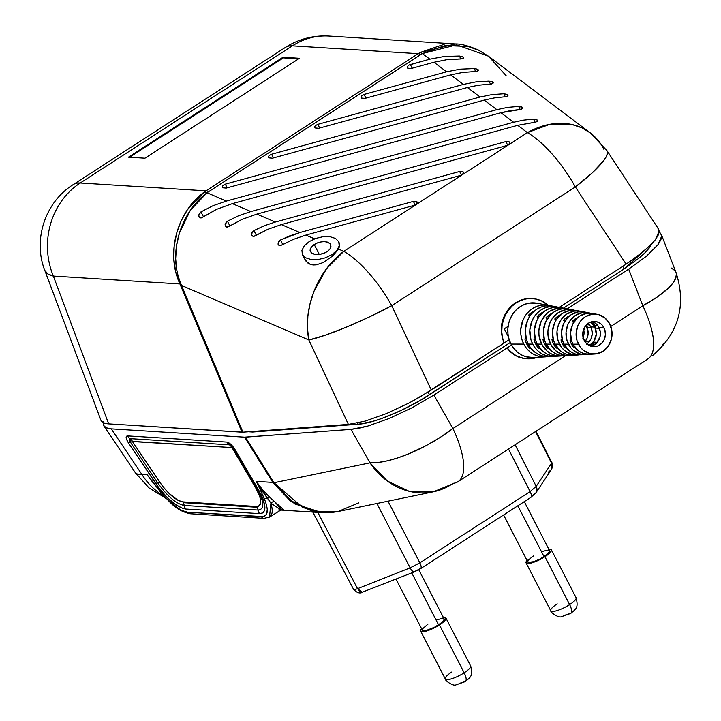 <?xml version="1.0" encoding="UTF-8"?>
<svg xmlns="http://www.w3.org/2000/svg" width="721" height="721" viewBox="0 0 721 721"><rect width="100%" height="100%" fill="white"/><g stroke="black" fill="none" stroke-linecap="round" stroke-linejoin="round"><path stroke-width="1.08" d="M330.047 243.518L327.55 242.103L323.99 241.598L319.917 242.085L315.942 243.491L311.472 246.825L314.194 244.482L319.322 254.504L314.194 244.482L317.88 242.689L321.981 241.715L325.874 241.724L330.047 243.518L331.029 246.87L329.695 249.412L326.983 251.764L323.287 253.558L319.187 254.522L315.302 254.513L311.13 252.72L310.147 249.376L311.472 246.825L310.075 250.602L312.211 253.531L315.302 254.513L319.187 254.522L325.225 252.747L328.488 250.638L330.551 248.141L330.732 244.446M339.005 242.175L339.663 245.906L338.546 249.096L332.687 255.973L331.984 254.612L325.396 257.812L318.069 259.542L311.13 259.524L305.614 257.776L302.387 254.549L301.919 250.34L304.298 245.798L309.147 241.607L315.735 238.408L323.062 236.677L330.002 236.695L335.517 238.444L338.744 241.67L339.212 245.87L336.833 250.412L331.984 254.612L332.687 255.973L338.546 249.096L339.663 245.906L338.861 241.923M339.041 242.247L339.212 245.87L336.833 250.412L331.984 254.612L325.396 257.812L318.069 259.542L311.13 259.524L305.614 257.776L302.387 254.549L301.919 250.34L304.298 245.798L309.147 241.607L315.735 238.408L323.062 236.677L330.002 236.695L335.517 238.444L338.744 241.67M657.894 228.206L659.138 231.071L658.3 234.947L655.416 239.696L650.576 245.176L635.688 257.595L626.125 264.138L575.358 186.946A72.109 26.235 -122.9 0 0 527.402 132.646L343.8 251.35L338.546 249.096L343.8 251.35L527.402 132.646L549.826 124.309L571.87 124.49L581.847 127.815L590.688 133.178L488.631 56.31L478.78 50.317L468.082 46.477L445.109 45.54L422.389 53.561L429.851 59.176L444.334 56.454L459.385 56.022L460.899 58.951L459.385 56.022L462.756 56.779L463.486 58.185L460.431 58.978L446.623 59.735L433.934 62.258L411.222 68.486L408.6 68.594L407.689 68.162L407.338 66.647L408.996 65.061L429.851 59.176L422.389 53.561L208.585 191.714L207.044 192.777L226.394 201.069L513.604 122.255L500.942 112.71L226.214 188.1L222.681 187.775L222.329 186.261L222.942 185.414L225.303 184.152L496.85 109.637L484.188 100.102L272.466 158.196L268.933 157.872L268.582 156.358L269.194 155.511L271.556 154.249L480.105 97.02L467.433 87.484L318.718 128.293L315.185 127.968L314.834 126.454L315.447 125.607L317.808 124.345L463.351 84.411L450.688 74.867L364.97 98.389L361.437 98.065L361.086 96.551L361.699 95.704L364.06 94.442L446.596 71.794L433.934 62.258L446.596 71.794L460.124 69.171L474.166 68.558L477.518 69.279L478.465 70.216L476.59 71.397L462.431 72.479L450.688 74.867L463.351 84.411L475.914 81.906L488.964 81.14L492.299 81.806L493.038 83.248L491.398 84.006L478.248 85.222L467.433 87.484L480.105 97.02L491.722 94.649L503.781 93.757L507.755 94.821L507.836 95.839L506.232 96.65L494.074 97.975L484.188 100.102L496.85 109.637L507.539 107.393L518.615 106.411L522.572 107.429L522.662 108.465L520.472 109.484L500.942 112.71L513.604 122.255L523.374 120.155L533.468 119.1L536.757 119.641L537.505 121.137L535.333 122.219L517.687 125.328L232.36 203.619L250.881 211.559L505.872 141.586L508.999 141.658L509.756 143.425L506.782 145.534L256.856 214.11L275.377 222.041L459.619 171.49L462.747 171.562L463.504 173.328L460.53 175.437L281.352 224.601L299.873 232.532L413.367 201.393L416.495 201.465L417.252 203.232L414.278 205.341L305.848 235.091L314.581 238.831L305.848 235.091L293.339 239.372L281.929 245.014L279.433 245.528L278.549 245.05L278.018 243.148L280.469 239.994L299.873 232.532L281.352 224.601L267.734 229.35L255.468 235.713L252.972 236.272L252.098 235.776L251.548 233.829L253.936 230.576L264.237 225.772L275.377 222.041L256.856 214.11L242.121 219.346L229.026 226.466L226.538 227.061L225.664 226.556L225.105 224.564L227.43 221.212L238.633 215.723L250.881 211.559L232.36 203.619L216.516 209.36L202.61 217.282L200.141 217.922L199.257 217.4L198.69 215.354L200.961 211.893L213.028 205.701L226.394 201.069L207.044 192.777L190.38 210.253L179.367 233.153L176.51 245.807L175.681 258.659L176.564 268.915L178.204 276.377L180.809 283.623L242.923 432.176L108.691 423.885L103.644 422.812L100.958 420.379C101.85 422.398 104.428 423.569 108.691 423.885L242.004 432.194L179.953 283.966L53.354 276.08L108.691 423.885L53.354 276.08L179.953 283.966L175.645 271.754L173.797 258.884L174.185 245.888L176.681 233.072L181.106 220.968L187.325 209.856L204.115 192.165L206.062 190.831L80.256 182.99L292.384 45.847L418.189 53.678L206.062 190.831L80.256 182.99A72.109 64.863 93.6 0 0 53.354 276.08A72.109 20.657 159.5 0 1 44.81 270.447L47.947 274.016L53.354 276.08A72.109 64.863 -86.4 0 1 80.256 182.99A72.109 26.235 -122.9 0 0 73.191 184.612A72.109 26.235 57.1 0 1 80.256 182.99L292.384 45.847L418.189 53.678L420.262 52.426L444.163 44.314M463.711 57.725L463.441 57.229L463.486 58.185L461.8 58.834L446.623 59.735L433.934 62.258L411.222 68.486L407.689 68.162L407.338 66.647L408.996 65.061L410.312 64.539L412.205 68.216L410.312 64.539L429.851 59.176L444.334 56.454L459.385 56.022L462.756 56.779M478.465 70.216L478.194 69.721L478.248 70.694L476.59 71.397L462.431 72.479L450.688 74.867L364.97 98.389L361.834 98.317L361.086 96.551L364.06 94.442L365.953 98.119L364.06 94.442L446.596 71.794L460.124 69.171L474.166 68.558L475.698 71.541L474.166 68.558M493.236 82.753L492.966 82.248L493.038 83.248L491.398 84.006L478.248 85.222L467.433 87.484L318.718 128.293L315.185 127.968L314.834 126.454L315.447 125.607L317.808 124.345L319.7 128.023L317.808 124.345L463.351 84.411L475.914 81.906L488.964 81.14L492.299 81.806M490.523 84.168L488.964 81.14L490.523 84.168M508.035 95.325L507.755 94.821L507.836 95.839L506.232 96.65L494.074 97.975L484.188 100.102L272.466 158.196L268.933 157.872L268.582 156.358L269.194 155.511L271.556 154.249L273.448 157.926L271.556 154.249L480.105 97.02L491.722 94.649L503.781 93.757L507.097 94.379M505.367 96.83L503.781 93.757L505.367 96.83M522.842 107.943L522.572 107.429L522.662 108.465L521.076 109.331L509.909 110.746L500.942 112.71L226.214 188.1L222.681 187.775L222.329 186.261L222.942 185.414L225.303 184.152L227.196 187.83L225.303 184.152L496.85 109.637L507.539 107.393L518.615 106.411L521.914 106.987M520.229 109.529L518.615 106.411L520.229 109.529M537.406 120.074L537.505 121.137L535.946 122.047L517.687 125.328L527.402 132.646L517.687 125.328L232.36 203.619L216.516 209.36L201.33 217.895L200.141 217.922L198.771 216.498L199.032 214.101L200.961 211.893L203.439 216.706L200.961 211.893L213.028 205.701L226.394 201.069L513.604 122.255L523.374 120.155L533.468 119.1L536.757 119.641L537.677 120.596M535.099 122.273L533.468 119.1L535.099 122.273M509.612 142.118L509.269 144.137L506.782 145.534L256.856 214.11L242.121 219.346L227.728 227.052L226.538 227.061L225.177 225.682L225.466 223.339L227.43 221.212L229.864 225.925L227.43 221.212L238.633 215.723L250.881 211.559L505.872 141.586L508.999 141.658L509.864 142.722M507.728 145.191L505.872 141.586L507.728 145.191M463.36 172.022L463.017 174.04L460.53 175.437L281.352 224.601L267.734 229.35L254.162 236.263L252.972 236.272L251.611 234.92L251.926 232.631L253.936 230.576L256.315 235.19L253.936 230.576L264.237 225.772L275.377 222.041L459.619 171.49L462.747 171.562L463.612 172.625M461.476 175.095L459.619 171.49L461.476 175.095M417.108 201.925L416.765 203.944L414.278 205.341L305.848 235.091L293.339 239.372L280.622 245.537L279.433 245.528L278.072 244.212L278.414 241.986L280.469 239.994L282.803 244.518L280.469 239.994L289.833 235.821L299.873 232.532L413.367 201.393L416.495 201.465L417.369 202.529M415.233 204.998L413.367 201.393L415.233 204.998M548.293 305.316L541.264 300.774L536.307 299.125L531.152 298.512L525.97 298.945L520.932 300.414L516.2 302.865L511.937 306.227L508.287 310.372L505.358 315.185L503.258 320.494L502.059 326.117L501.789 331.885L502.465 337.59L504.06 343.052L509.224 339.717L420.731 396.568L409.501 402.769L386.501 413.557L365.232 421.091L348.396 424.408L242.923 432.176L348.396 424.408L308.84 339.97L181.575 285.471L308.84 339.97L348.396 424.408L365.232 421.091L386.501 413.557L409.501 402.769L431.311 390.088L504.06 343.052L501.627 334.337L501.537 325.279L501.627 334.337L504.06 343.052A31.724 28.543 -86.4 0 1 532.296 298.557A31.724 28.543 -86.4 0 1 548.293 305.316M508.53 337.158L504.303 328.794L508.107 326.343L504.303 328.794L508.53 337.158M626.125 264.138L559.262 307.362L626.125 264.138L643.925 251.205L655.416 239.696L659.138 231.071L658.426 228.863L607.082 150.797A72.109 13.672 146.7 0 1 575.358 186.946L391.755 305.659L431.311 390.088L391.755 305.659L575.358 186.946L626.125 264.138M299.512 58.284L283.011 57.256L128.464 157.169L144.966 158.196L299.512 58.284L144.966 158.196L128.464 157.169L283.011 57.256L283.335 57.878L129.627 157.241L283.335 57.878L283.011 57.256L299.512 58.284M343.8 251.35A72.109 26.235 57.1 0 1 391.755 305.659A72.109 9.679 154.9 0 1 308.84 339.97L325.036 335.283L346.08 327.271L369.305 316.961L391.755 305.659A72.109 26.235 -122.9 0 0 343.8 251.35L326.559 268.654L314.05 291.185L310.093 303.514L307.876 316.023L307.452 328.307L308.84 339.97A72.109 52.318 -66.8 0 1 343.8 251.35M603.856 149.238A72.109 57.238 -53 0 0 590.22 132.817A72.109 57.238 -53 0 0 527.402 132.646A72.109 26.235 57.1 0 1 575.358 186.946L592.338 172.77L603.54 160.819L606.496 156.178L607.551 152.636L606.658 150.292M475.409 68.675L477.518 69.279M304.749 259.1L307.975 263.12L310.336 264.373L316.258 264.859L323.08 262.597L332.687 255.973L323.08 262.597L316.258 264.859L313.139 264.977L310.336 264.373L306.101 261.326L302.387 254.549M488.631 56.319L478.555 50.091C468.74 45.874 461.043 43.819 455.456 43.927L328.965 36.05A72.109 64.863 93.6 0 0 292.384 45.847A72.109 64.863 -86.4 0 1 328.965 36.05C313.193 35.194 298.656 38.997 285.327 47.46A72.109 26.235 57.1 0 1 292.384 45.847A72.109 26.235 -122.9 0 0 285.327 47.46L73.191 184.612C45.189 202.024 32.715 239.805 44.81 270.447L100.958 420.379M180.656 285.48L242.004 432.194L242.923 432.176L181.575 285.471A14.42 2.938 157.3 0 1 180.656 285.48A14.42 2.938 -22.7 0 0 181.575 285.471L180.809 283.623A14.42 0.613 153.4 0 1 179.953 283.966L180.656 285.48M179.953 283.966A14.42 0.613 -26.6 0 0 180.809 283.623C167.308 251.89 181.755 211.19 207.044 192.777A14.42 6.363 -126.7 0 0 204.115 192.165C178.258 210.721 164.947 252.233 179.953 283.966M207.044 192.777L208.585 191.714A14.42 5.245 -122.9 0 0 206.062 190.831L204.115 192.165A14.42 6.363 53.3 0 1 207.044 192.777M206.062 190.831A14.42 5.245 57.1 0 1 208.585 191.714L420.722 54.562A14.42 5.245 -122.9 0 0 418.189 53.678L206.062 190.831M420.722 54.562L422.389 53.561A14.42 4.083 -119.3 0 0 420.262 52.426L418.189 53.678A14.42 5.245 57.1 0 1 420.722 54.562M455.501 43.936L420.262 52.426A14.42 4.083 60.7 0 1 422.389 53.561L456.591 44.864L488.369 56.121L506.124 75.642M278.549 245.05L278.072 244.212M252.098 235.776L251.611 234.92M225.664 226.556L225.177 225.682M199.257 217.4L198.771 216.498M222.681 187.775L222.239 187.09M268.933 157.872L268.491 157.187M315.185 127.968L314.744 127.284M361.437 98.065L360.996 97.38M407.689 68.162L407.248 67.477M298.665 58.834L283.335 57.878L298.665 58.834M532.296 298.557L531.665 298.521A31.724 28.543 93.6 0 0 501.537 325.279L503.276 318.52L506.304 312.328L510.468 307.011L515.569 302.829L521.364 299.972L527.556 298.593L531.819 298.53M233.658 448.687A10.815 3.767 -30.3 0 0 232.333 447.894A10.815 3.767 149.7 0 1 233.658 448.687L257.154 488.946C264.364 502.339 264.67 509.377 258.082 510.053L184.215 505.457A10.815 9.734 93.6 0 0 183.215 502.663A10.815 9.734 93.6 0 0 182.764 501.87L256.631 506.475A10.815 9.734 -86.4 0 1 257.082 507.269L183.215 502.663A10.815 9.734 -86.4 0 1 184.215 505.457A10.815 9.734 93.6 0 0 185.667 509.035L182.683 508.404L175.41 504.466L167.209 497.463L159.197 488.333L128.401 442.838L126.418 438.927L126.373 436.358L127.446 435.89L226.926 442.09L230.882 444.379L234.1 448.101L261.11 494.669L263.102 499.311L264.904 507.124L264.661 510.026L263.652 512.126L261.93 513.334L259.533 513.64L185.667 509.035L259.533 513.64A10.815 9.734 -86.4 0 1 258.082 510.053L184.215 505.457C176.212 503.871 167.353 496.309 157.638 482.746A10.815 2.109 146.1 0 1 155.592 483.331C166.578 498.671 176.6 507.242 185.667 509.035A10.815 9.734 -86.4 0 1 184.215 505.457C176.212 503.871 167.353 496.309 157.638 482.746L130.456 442.261A10.815 2.109 146.1 0 1 128.401 442.838L155.592 483.331A10.815 2.109 -33.9 0 0 157.638 482.746L130.456 442.261L129.969 438.638A10.815 9.734 -86.4 0 1 127.446 435.89C125.445 436.214 125.76 438.53 128.401 442.838A10.815 2.109 -33.9 0 0 130.456 442.261C129.041 439.684 128.879 438.476 129.969 438.638L229.449 444.839L231.856 446.353L233.658 448.687L257.154 488.946C264.364 502.339 264.67 509.377 258.082 510.053A10.815 9.734 93.6 0 0 259.533 513.64C266.986 512.865 266.635 504.907 258.478 489.739A10.815 3.767 149.7 0 1 257.154 488.946A10.815 3.767 -30.3 0 0 258.478 489.739L234.974 449.48A10.815 3.767 149.7 0 1 233.658 448.687A10.815 3.767 -30.3 0 0 234.974 449.48C232.207 445.163 229.521 442.703 226.926 442.09A10.815 9.734 93.6 0 0 229.449 444.839A10.815 9.734 -86.4 0 1 226.926 442.09L127.446 435.89A10.815 9.734 93.6 0 0 129.969 438.638L229.449 444.839A10.815 9.734 -86.4 0 1 231.973 447.579L255.829 488.153L259.38 495.507L260.362 498.734L260.56 503.718L258.46 506.25L256.631 506.475L182.764 501.87L177.826 500.203L168.597 492.993L162.441 485.99L132.439 441.558L231.973 447.579L132.493 441.387A10.815 9.734 93.6 0 0 129.969 438.638A10.815 9.734 -86.4 0 1 132.493 441.387L132.502 441.676A10.815 2.109 -33.9 0 0 130.456 442.261A10.815 2.109 146.1 0 1 132.502 441.676L159.692 482.169A10.815 2.109 -33.9 0 0 157.638 482.746A10.815 2.109 146.1 0 1 159.692 482.169C168.119 493.93 175.807 500.5 182.764 501.87A10.815 9.734 -86.4 0 1 183.215 502.663L257.082 507.269A10.815 9.734 93.6 0 0 256.631 506.475C262.354 505.899 262.084 499.788 255.829 488.153L231.973 447.579A10.815 9.734 93.6 0 0 229.449 444.839L231.856 446.353L233.568 448.552M661.274 347.18L663.23 343.872M280.235 510.117L280.649 509.657L270.916 503.195C272.331 508.233 272.583 511.91 271.673 514.244L269.474 517.119M280.811 510.08L322.08 512.649L312.355 511.207L290.446 501.104L272.835 482.412L256.27 481.376L260.47 490.262L256.27 481.376L272.835 482.412L244.572 437.169L111.259 428.86L141.776 474.247L147.048 474.571L160.377 491.866L167.795 499.779L178.736 508.72L182.043 510.558L187.676 512.234L263.733 516.642L266.617 514.199L267.284 509.233L265.689 502.222L260.939 491.244M154.636 484.314L160.377 491.866C170.652 502.762 175.518 510.414 190.128 513.749A3.605 3.244 -86.4 0 1 187.676 512.234A3.605 3.244 93.6 0 0 190.128 513.749L263.985 518.345A3.605 3.244 -86.4 0 1 261.543 516.84A3.605 3.244 93.6 0 0 263.967 518.345A3.605 3.244 -86.4 0 0 265.77 517.894M283.506 509.54L281.659 509.693L274.719 501.816L283.506 509.54M272.358 499.671L274.719 501.816A3.605 2.749 -48 0 0 270.916 503.195L256.27 481.376L262.814 490.118L272.358 499.671M260.47 490.262L261.804 490.406A3.605 1.775 153.9 0 1 260.47 490.262L264.075 498.139C269.05 510.315 268.203 516.542 261.543 516.84L187.676 512.234C180.088 511.054 171.03 504.204 160.504 491.686L147.048 474.571L154.438 484.413L147.048 474.571L141.776 474.247A72.109 64.863 93.6 0 0 164.1 496.228A72.109 64.863 -86.4 0 1 141.776 474.247L111.259 428.86L244.572 437.169L350.965 429.383L358.679 428.292L367.8 426.066L389.07 418.531L412.07 407.744L433.871 395.063L511.568 345.062L433.871 395.063L452.914 428.544L565.552 355.714L452.914 428.544L433.871 395.063L412.07 407.744L389.07 418.531L367.8 426.066L350.965 429.383L245.491 437.151L273.971 482.737L369.999 462.864L350.965 429.383L369.999 462.864A72.109 24.947 -29.6 0 0 452.914 428.544A72.109 26.235 57.1 0 1 457.952 481.727A72.109 26.235 57.1 0 1 453.23 483.313A72.109 62.258 -101.7 0 1 433.411 491.785A72.109 62.258 -101.7 0 1 369.999 462.864L387.447 481.087L409.095 491.271L433.411 491.785L457.952 481.727A72.109 26.235 -122.9 0 0 452.914 428.544L440.071 437.476L426.165 445.596L409.059 453.698L397.974 457.835L387.547 460.791L378.119 462.485L369.999 462.864L273.971 482.737L291.401 501.005L313.265 511.126L336.716 511.775L320.106 512.325L302.586 507.467L273.971 482.737L245.491 437.151L244.572 437.169L272.835 482.412A14.42 4.002 -32 0 0 273.755 482.394A14.42 4.002 148 0 1 272.835 482.412L273.106 482.827A14.42 3.326 -33.5 0 0 273.971 482.737A14.42 3.326 146.5 0 1 273.106 482.827L294.7 503.889L322.035 512.649M563.489 308.119L624.152 268.897L622.719 266.337L624.152 268.897L563.489 308.119M510.288 342.52L420.397 400.317L400.822 410.573L381.481 418.577L372.694 421.397L358.193 424.254L252.647 432.032L248.475 431.771L252.647 432.032L252.413 431.482L252.647 432.032L358.193 424.254L357.67 422.993L358.193 424.254C373.839 423.389 406.265 409.97 429.545 394.72L510.288 342.52M651.838 243.797L649.36 247.871L645.178 252.602L639.482 257.767L624.152 268.897L651.766 243.95M567.238 308.84L628.685 269.113L646.494 256.18L657.985 244.671L660.869 239.922L661.707 236.046L660.463 233.18L659.102 232.162L661.409 234.64L661.707 236.046L657.985 244.671L646.494 256.18L628.685 269.113L567.238 308.84M103.292 421.668L103.527 425.354L106.212 427.778L111.259 428.86C106.996 428.544 104.419 427.373 103.527 425.354L103.139 422.551M526.051 358.734L518.354 357.012L514.046 354.759L510.18 351.686L506.881 347.864L514.046 354.759L522.986 358.364L527.06 358.797A31.724 28.543 -86.4 0 1 507.187 347.882L510.693 351.713L514.749 354.804L519.237 357.066L524.014 358.427L528.935 358.851L537.334 357.355A31.724 28.543 -86.4 0 1 527.06 358.797M610.813 326.46L642.835 305.758L628.685 269.113L642.835 305.758L610.813 326.46M645.178 360.68L648.197 358.725A72.109 26.235 -122.9 0 0 642.835 305.758A72.109 20.954 -21.1 0 0 675.992 272.412L676.379 274.061L675.685 278.288L672.837 283.155L667.952 288.517L657.128 297.088L642.835 305.758A72.109 26.235 57.1 0 1 648.197 358.725L457.952 481.727M671.332 268.041L674.91 270.609M135.323 472.724L135.332 472.733A72.109 13.942 -33.9 0 0 141.776 474.247L137.332 474.058L135.088 472.3M166.263 498.553L148.95 487.847L135.332 472.733L103.527 425.354M358.734 502.87L338.059 511.522L433.411 491.785M353.678 588.435C353.065 589.778 354.344 589.85 357.526 588.669L317.817 512.388L357.526 588.669L410.141 567.86L376.903 503.483L410.141 567.86L419.847 562.858L530.106 491.578L508.512 449.039L530.106 491.578L536.208 486.351L551.583 463.215L535.568 431.546L551.583 463.215L551.763 462.467M388.006 501.185L419.847 562.858L388.006 501.185M515.109 444.776L536.208 486.351L515.109 444.776M536.027 492.641A7.21 6.417 -146.4 0 0 536.208 486.351A7.21 6.417 33.6 0 1 535.991 492.704A7.21 6.417 33.6 0 1 533.198 494.93L532.044 496.147M552.187 464.955L551.241 469.75L551.925 468.407L551.583 463.215L536.208 486.351L530.106 491.578L419.847 562.858A7.21 2.623 57.1 0 1 420.586 568.662A7.21 2.623 57.1 0 1 419.883 568.824L415.026 571.329A7.21 2.677 -111.6 0 1 414.476 571.816A7.21 2.677 -111.6 0 1 410.141 567.86A7.21 2.677 68.4 0 0 414.431 571.825M536.018 431.257L551.772 462.467C552.971 463.882 552.791 466.307 551.241 469.75L535.991 492.704L530.845 497.382A7.21 2.623 -122.9 0 0 530.106 491.578A7.21 2.623 57.1 0 1 530.881 497.355A7.21 2.623 57.1 0 1 530.142 497.544M420.622 568.644A7.21 2.623 -122.9 0 0 419.847 562.858L410.141 567.86L357.526 588.669L360.554 592.13L362.528 592.365L357.526 588.669M551.241 469.75L548.302 472.183M363.321 591.788L414.476 571.816L420.586 568.662L530.845 497.382M428.094 392.134L429.545 394.72L428.094 392.134M641.284 363.141L643.583 361.708M257.154 488.946A10.815 3.767 -30.3 0 0 255.829 488.153A10.815 3.767 149.7 0 1 257.154 488.946M258.082 510.053A10.815 9.734 93.6 0 0 257.082 507.269A10.815 9.734 -86.4 0 1 258.082 510.053M264.075 498.139A3.605 2.019 -23.9 0 0 267.194 498.04A3.605 2.019 156.1 0 1 264.075 498.139M278.387 510.053L280.884 510.035L269.501 517.101L270.916 503.195L261.804 490.406L256.27 481.376L262.814 490.118L261.804 490.406A3.605 1.081 138.5 0 1 262.814 490.118L269.627 497.157A3.605 1.775 -47.2 0 0 267.194 498.04A3.605 1.775 132.8 0 1 269.627 497.157L274.719 501.816A3.605 2.749 132 0 0 270.916 503.195L280.054 509.296M191.903 513.289A3.605 3.244 -86.4 0 1 190.101 513.749M161.071 491.434L160.576 491.776M153.924 483.737L147.048 474.571L153.456 483.304A3.605 1.244 139.4 0 1 153.618 483.331M537.154 316.6L538.984 316.843L537.154 316.6A20.756 18.665 -86.4 0 1 541.038 313.275A20.756 18.665 93.6 0 0 537.154 316.6L538.308 317.871L537.154 316.6M541.895 313.41L541.038 313.275A20.756 18.665 -86.4 0 1 543.616 311.887A20.756 18.665 93.6 0 0 541.038 313.275L541.895 313.41M572.33 321.395L574.204 321.647L572.33 321.395A16.826 15.132 -86.4 0 1 575.484 318.7A16.826 15.132 93.6 0 0 572.33 321.395L573.528 322.72L572.33 321.395M576.44 318.844L575.484 318.7A16.826 15.132 -86.4 0 1 577.981 317.402A16.826 15.132 93.6 0 0 575.484 318.7L576.44 318.844M563.543 320.196L565.399 320.448L563.543 320.196A17.809 16.015 -86.4 0 1 566.877 317.339A17.809 16.015 93.6 0 0 563.543 320.196L564.723 321.512L563.543 320.196M567.806 317.483L566.877 317.339A17.809 16.015 -86.4 0 1 569.392 316.014A17.809 16.015 93.6 0 0 566.877 317.339L567.806 317.483M554.746 318.997L556.594 319.25L554.746 318.997A18.791 16.898 -86.4 0 1 558.261 315.987A18.791 16.898 93.6 0 0 554.746 318.997L555.918 320.295L554.746 318.997M559.163 316.122L558.261 315.987A18.791 16.898 -86.4 0 1 560.803 314.635A18.791 16.898 93.6 0 0 558.261 315.987L559.163 316.122M545.95 317.799L547.789 318.042L545.95 317.799A19.773 17.782 -86.4 0 1 549.654 314.626A19.773 17.782 93.6 0 0 545.95 317.799L547.113 319.088L545.95 317.799M550.529 314.762L549.654 314.626A19.773 17.782 -86.4 0 1 552.205 313.265A19.773 17.782 93.6 0 0 549.654 314.626L550.529 314.762M538.695 348.45L540.011 348.423L538.695 348.45A20.756 18.665 -86.4 0 1 535.748 344.178A20.756 18.665 93.6 0 0 538.695 348.45M537.208 344.178L535.748 344.178A20.756 18.665 -86.4 0 1 533.91 339.185L535.153 338.816L533.91 339.185A20.756 18.665 93.6 0 0 535.748 344.178L537.208 344.178M573.907 347.693L575.223 347.666L573.907 347.693A16.826 15.132 -86.4 0 1 571.519 344.223A16.826 15.132 93.6 0 0 573.907 347.693M572.97 344.232L571.519 344.223A16.826 15.132 -86.4 0 1 570.032 340.186L571.266 339.807L570.032 340.186A16.826 15.132 93.6 0 0 571.519 344.223L572.97 344.232M565.102 347.882L566.418 347.855L565.102 347.882A17.809 16.015 -86.4 0 1 562.578 344.214A17.809 16.015 93.6 0 0 565.102 347.882M564.029 344.214L562.578 344.214A17.809 16.015 -86.4 0 1 561.001 339.933L562.236 339.555L561.001 339.933A17.809 16.015 93.6 0 0 562.578 344.214L564.029 344.214M556.297 348.072L557.612 348.045L556.297 348.072A18.791 16.898 -86.4 0 1 553.638 344.205A18.791 16.898 93.6 0 0 556.297 348.072M555.089 344.205L553.638 344.205A18.791 16.898 -86.4 0 1 551.971 339.69L553.205 339.312L551.971 339.69A18.791 16.898 93.6 0 0 553.638 344.205L555.089 344.205M547.5 348.261L548.816 348.234L547.5 348.261A19.773 17.782 -86.4 0 1 544.688 344.187A19.773 17.782 93.6 0 0 547.5 348.261M546.148 344.196L544.688 344.187A19.773 17.782 -86.4 0 1 542.94 339.438L544.175 339.059L542.94 339.438A19.773 17.782 93.6 0 0 544.688 344.187L546.148 344.196M557.324 356.192L550.511 355.444L546.473 353.777L542.814 351.271L537.172 344.115A24.532 22.063 93.6 0 0 557.225 356.201L561.289 355.967A24.036 21.621 -86.4 0 1 541.642 344.124L537.172 344.115L535.415 339.753L534.342 330.281L536.622 321.016L538.929 316.925L545.446 310.562L549.402 308.552L553.62 307.425L560.361 307.543M564.264 308.264L560.253 307.525A24.532 22.063 93.6 0 0 538.335 317.826A24.532 22.063 93.6 0 0 537.172 344.115L541.642 344.124A24.036 21.621 -86.4 0 1 542.787 318.358A24.036 21.621 -86.4 0 1 564.264 308.264A24.036 21.621 -86.4 0 1 566.264 308.741L562.001 307.984L557.757 308.164L549.753 311.238L546.284 314.014L541.111 321.485L538.875 330.56L538.984 335.265L541.642 344.124L547.167 351.136L550.754 353.596L554.719 355.219L558.901 355.958L563.335 355.741A24.036 21.621 -86.4 0 1 561.289 355.967M573.592 355.255L567.328 354.561L563.615 353.029L560.244 350.721L555.062 344.142A22.567 20.296 93.6 0 0 573.501 355.255L577.566 355.02A22.072 19.855 -86.4 0 1 559.532 344.151L555.062 344.142L553.44 340.132L552.457 331.408L554.557 322.9L556.675 319.124L562.668 313.275L570.185 310.39L576.385 310.499M580.297 311.22L576.286 310.481A22.567 20.296 93.6 0 0 556.125 319.953A22.567 20.296 93.6 0 0 555.062 344.142L559.532 344.151A22.072 19.855 -86.4 0 1 560.577 320.485A22.072 19.855 -86.4 0 1 580.297 311.22A22.072 19.855 -86.4 0 1 582.298 311.706L578.224 310.958L574.331 311.13L566.976 313.959L561.109 319.673L557.639 327.424L556.982 331.696L557.946 340.222L561.776 347.648L564.606 350.586L571.537 354.335L575.367 355.011L579.612 354.786A22.072 19.855 -86.4 0 1 577.566 355.02M583.136 337.572A12.617 11.356 93.6 0 0 583.659 329.218M586.669 326.604A12.617 11.356 -86.4 0 1 584.929 341.664L586.948 338.491L588.12 333.724L586.669 326.604L585.082 326.505L586.669 326.604L585.948 325.387A12.617 11.356 -86.4 0 1 586.669 326.604M586.534 324.756L589.535 324.946L586.534 324.756M587.444 327.604A11.896 10.707 93.6 0 0 586.443 324.847A11.896 10.707 93.6 0 1 587.444 327.604L591.211 327.839L587.444 327.604M589.868 354.308L584.145 353.678L580.747 352.281L577.674 350.172L572.943 344.169A20.603 18.53 93.6 0 0 589.778 354.317L594.789 354.02A19.999 17.989 -86.4 0 1 578.449 344.178L572.943 344.169L571.465 340.501L570.563 332.543L572.483 324.774L576.917 318.367L579.891 315.987L586.75 313.356L592.41 313.455M597.258 314.347L592.329 313.437A20.603 18.53 93.6 0 0 573.916 322.089A20.603 18.53 93.6 0 0 572.943 344.169L578.449 344.178A19.999 17.989 -86.4 0 1 579.396 322.747A19.999 17.989 -86.4 0 1 597.258 314.347A19.999 17.989 -86.4 0 1 609.723 323.954L605.126 318.123L598.854 314.726L591.851 314.266L585.191 316.825L579.882 322.008L577.999 325.351L576.133 332.895L577.007 340.618L580.486 347.342L583.046 350L589.318 353.407L596.321 353.867L602.981 351.307L608.29 346.125L611.435 339.104L611.94 331.318L609.723 323.954A19.999 17.989 -86.4 0 1 594.789 354.02M590.805 346.188A12.617 11.356 93.6 0 0 598.926 327.37L603.955 327.685A12.617 11.356 -86.4 0 1 603.702 340.636A12.617 11.356 -86.4 0 1 593.302 346.657A12.617 11.356 -86.4 0 1 584.217 340.447A12.617 11.356 -86.4 0 1 584.47 327.487A12.617 11.356 -86.4 0 1 594.87 321.467A12.617 11.356 -86.4 0 1 603.955 327.685L598.926 327.37L596.024 323.693L594.14 322.404M592.265 344.052L595.249 344.232L592.265 344.052A11.896 10.707 93.6 0 0 594.492 342.142L597.285 342.322L594.492 342.142A11.896 10.707 93.6 0 1 592.265 344.052A11.896 10.707 93.6 0 1 589.67 345.26A11.896 10.707 93.6 0 0 592.265 344.052M593.113 345.476L589.67 345.26L593.113 345.476M594.564 325.261L597.709 325.45L594.564 325.261A11.896 10.707 93.6 0 0 592.878 322.81L593.527 322.089L592.878 322.81L595.032 322.945L592.878 322.81A11.896 10.707 93.6 0 1 594.564 325.261A11.896 10.707 93.6 0 1 595.618 328.118A11.896 10.707 93.6 0 0 594.564 325.261M599.385 328.352L595.618 328.118L599.385 328.352M586.849 343.89A12.617 11.356 93.6 0 0 590.751 326.856L594.843 327.118A12.617 11.356 -86.4 0 1 588.805 345.314M581.73 354.777L575.737 354.119L572.186 352.659L568.959 350.451L564.002 344.16A21.585 19.413 93.6 0 0 581.64 354.786L585.704 354.552A21.089 18.971 -86.4 0 1 568.472 344.16L564.002 344.16L562.452 340.312L561.506 331.975L563.516 323.837L568.166 317.123L571.275 314.635L578.467 311.869L584.398 311.977M588.318 312.698L584.307 311.959A21.585 19.413 93.6 0 0 565.021 321.025A21.585 19.413 93.6 0 0 564.002 344.16L568.472 344.16A21.089 18.971 -86.4 0 1 569.473 321.557A21.089 18.971 -86.4 0 1 588.318 312.698A21.089 18.971 -86.4 0 1 590.31 313.193L582.613 312.617L575.583 315.311L569.987 320.773L567.995 324.306L566.039 332.264L566.958 340.411L570.617 347.504L573.321 350.307L579.936 353.894L583.604 354.543L587.75 354.308A21.089 18.971 -86.4 0 1 585.704 354.552M565.462 355.723L558.919 355.002L555.044 353.407L551.529 350.992L546.112 344.133A23.55 21.179 93.6 0 0 565.363 355.732L569.428 355.498A23.054 20.738 -86.4 0 1 550.592 344.142L546.112 344.133L544.427 339.942L543.4 330.849L545.59 321.954L550.664 314.635L554.052 311.923L557.847 309.985L561.902 308.912L568.373 309.021M572.285 309.742L568.274 309.003A23.55 21.179 93.6 0 0 547.23 318.889A23.55 21.179 93.6 0 0 546.112 344.133L550.592 344.142A23.054 20.738 -86.4 0 1 551.682 319.421A23.054 20.738 -86.4 0 1 572.285 309.742A23.054 20.738 -86.4 0 1 574.277 310.219L570.113 309.471L566.048 309.651L558.36 312.599L552.241 318.574L550.069 322.422L547.924 331.128L548.032 335.644L550.592 344.142L555.891 350.857L563.128 354.777L567.139 355.489L571.474 355.264A23.054 20.738 -86.4 0 1 569.428 355.498M549.195 356.67L542.102 355.886L537.902 354.155L534.099 351.542L530.827 348.153L528.232 344.106A25.514 22.946 93.6 0 0 549.087 356.67L553.151 356.435A25.019 22.504 -86.4 0 1 532.702 344.115L528.232 344.106L526.402 339.564L525.285 329.713L527.664 320.079L530.061 315.816L533.161 312.148L536.839 309.21L540.948 307.11L545.337 305.947L552.349 306.065M556.242 306.785L552.241 306.046A25.514 22.946 93.6 0 0 529.439 316.762A25.514 22.946 93.6 0 0 528.232 344.106L532.702 344.115A25.019 22.504 -86.4 0 1 533.891 317.294A25.019 22.504 -86.4 0 1 556.242 306.785A25.019 22.504 -86.4 0 1 558.243 307.254L553.89 306.488L549.474 306.686L545.175 307.831L541.138 309.886L537.533 312.77L534.495 316.366L532.143 320.548L529.818 329.993L530.908 339.663L532.702 344.115L535.252 348.081L538.452 351.406L542.192 353.966L546.311 355.66L550.664 356.426L555.197 356.219A25.019 22.504 -86.4 0 1 553.151 356.435M529.89 348.64L531.206 348.613L529.89 348.64A21.738 19.548 -86.4 0 1 526.808 344.169A21.738 19.548 93.6 0 0 529.89 348.64M528.268 344.169L526.808 344.169A21.738 19.548 -86.4 0 1 524.888 338.942L526.123 338.564L524.888 338.942A21.738 19.548 93.6 0 0 526.808 344.169L528.268 344.169M528.358 315.401L530.187 315.645L528.358 315.401A21.738 19.548 -86.4 0 1 532.431 311.914A21.738 19.548 93.6 0 0 528.358 315.401L529.502 316.663L528.358 315.401M533.261 312.049L532.431 311.914A21.738 19.548 -86.4 0 1 535.018 310.508A21.738 19.548 93.6 0 0 532.431 311.914L533.261 312.049M550.303 305.794L545.779 305.001L541.192 305.199L536.721 306.398L532.531 308.525L528.781 311.526L525.627 315.266L523.176 319.61L520.76 329.425L520.877 334.517L521.896 339.474L523.761 344.097A26.001 23.387 -86.4 0 1 524.996 316.222A26.001 23.387 -86.4 0 1 548.23 305.307L536.821 303.199A27.398 24.649 93.6 0 0 512.334 314.707A27.398 24.649 93.6 0 0 511.036 344.079A27.398 24.649 93.6 0 0 533.432 357.58L545.013 356.913A26.001 23.387 -86.4 0 1 523.761 344.097L511.036 344.079L523.761 344.097L526.411 348.225L529.737 351.677L533.621 354.344L537.902 356.102L542.426 356.895L547.059 356.688A26.001 23.387 -86.4 0 1 545.013 356.913M548.23 305.307A26.001 23.387 -86.4 0 1 550.231 305.776M508.044 326.793L507.458 326.757L508.044 326.793M536.938 303.226L529.403 303.09L524.69 304.352L520.274 306.596L516.326 309.76L513.001 313.698L510.423 318.276L508.693 323.314L507.872 328.623L507.999 333.985L509.071 339.203L511.036 344.079L513.83 348.423L517.336 352.073L521.427 354.876L525.933 356.733L533.549 357.571M586.497 344.124L588.318 342.673L591.04 338.744L592.211 333.985L591.662 329.109L589.472 324.865L587.849 323.179M590.057 322.143L593.554 325.117L594.843 327.118L596.294 334.238L593.933 341.105L590.589 344.377L588.552 345.413M589.805 345.81L589.67 345.26L589.805 345.81M592.635 345.665L596.492 343.178L600.007 336.932L600.323 332.02L598.926 327.37A12.617 11.356 93.6 0 0 592.338 321.629M585.506 342.448A11.896 10.707 93.6 0 0 586.317 341.637L589.12 341.808L586.317 341.637A11.896 10.707 93.6 0 1 585.506 342.448L583.307 338.203L582.757 333.327L585.119 326.451L588.471 323.188L592.671 321.566L597.096 321.854L601.053 324.008L602.675 325.685L604.865 329.93L605.415 334.805L604.243 339.564L601.521 343.493L597.664 345.981L593.275 346.657L588.994 345.413L585.497 342.448M582.865 338.23L584.037 333.472L583.487 328.596M526.231 338.978L524.888 338.942L526.231 338.978M590.247 322.251A12.617 11.356 -86.4 0 1 594.843 327.118L590.751 326.856A12.617 11.356 93.6 0 0 588.12 323.414M544.292 339.474L542.94 339.438L544.292 339.474M553.322 339.726L551.971 339.69L553.322 339.726M562.353 339.97L561.001 339.933L562.353 339.97M571.383 340.222L570.032 340.186L571.383 340.222M535.261 339.221L533.91 339.185L535.261 339.221M470.443 665.654A14.24 3.443 152.7 0 1 464.162 672.792A10.815 3.938 57.1 0 1 465.369 681.543A10.815 3.938 57.1 0 1 464.252 681.823L459.719 683.301M575.917 597.457A14.24 3.443 152.7 0 1 569.635 604.595A10.815 3.938 57.1 0 1 570.843 613.355A10.815 3.938 57.1 0 1 569.734 613.634L565.192 615.103M443.325 617.347A14.24 3.443 152.7 0 1 445.893 617.996A14.24 3.443 152.7 0 1 439.45 624.918L464.162 672.792A14.24 3.443 -27.3 0 0 470.606 665.871C473.337 676.785 470.092 677.199 465.315 681.579L455.753 684.95C453.338 686.302 444.776 680.678 445.29 678.939A14.24 3.443 -27.3 0 0 464.162 672.792L439.45 624.918L432.212 628.856L425.327 631.335L422.1 631.731L420.568 631.037L421.884 628.207M548.807 549.159A14.24 3.443 152.7 0 1 551.367 549.808A14.24 3.443 152.7 0 1 544.923 556.72L569.635 604.595A14.24 3.443 -27.3 0 0 576.079 597.682C578.81 608.587 575.574 609.011 570.789 613.391L561.226 616.752C558.82 618.104 550.249 612.48 550.772 610.741A14.24 3.443 -27.3 0 0 569.635 604.595L544.923 556.72L535.225 561.704L528.998 563.48L526.051 562.84L527.366 560.019M396.009 579.116L422.344 630.154A12.257 2.965 -27.3 0 0 438.584 624.864L411.754 572.889L438.584 624.864A12.257 2.965 -27.3 0 0 444.136 618.906L418.766 569.761M503.591 515.001L527.826 561.956A12.257 2.965 -27.3 0 0 544.058 556.666L517.813 505.809L544.058 556.666A12.257 2.965 -27.3 0 0 549.609 550.718L524.275 501.627M548.429 549.195L550.853 549.348L551.43 550.565L548.717 553.935L544.923 556.72A14.24 3.443 152.7 0 1 526.06 562.867A14.24 3.443 152.7 0 1 527.015 560.397M533.369 555.999L528.944 559.505L527.772 561.308L528.268 562.353L533.711 561.677L539.984 559.018L547.32 554.269L549.654 551.367L549.159 550.321L547.077 550.195L541.714 551.718M442.955 617.392L445.38 617.546L445.948 618.753L445.506 619.709L439.45 624.918A14.24 3.443 152.7 0 1 420.586 631.064A14.24 3.443 152.7 0 1 421.542 628.595M427.895 624.197L422.677 628.676L422.794 630.542L426.426 630.388L434.511 627.207L441.847 622.466L444.181 619.564L442.829 618.33L436.241 619.907M570.843 613.355A10.815 3.938 -122.9 0 0 569.635 604.595A14.24 3.443 152.7 0 1 550.934 610.966A14.24 3.443 152.7 0 1 557.216 603.828M465.369 681.543A10.815 3.938 -122.9 0 0 464.162 672.792A14.24 3.443 152.7 0 1 445.461 679.155A14.24 3.443 152.7 0 1 451.743 672.017M590.22 132.817L607.082 150.797M652.622 355.588C678.767 333.012 686.563 305.289 675.992 272.412L661.409 234.64M322.08 512.649C321.737 512.586 326.82 513.325 336.554 511.811L338.077 511.513M312.806 512.072L353.506 589.219C356.498 592.545 359.355 593.644 362.068 592.518L362.528 592.365M269.501 517.101L263.985 518.345M280.163 509.594L281.911 509.639L280.893 510.035M445.893 617.996L470.606 665.871M551.367 549.808L576.079 597.682M526.06 562.867L550.772 610.741M420.586 631.064L445.29 678.939"/></g></svg>
